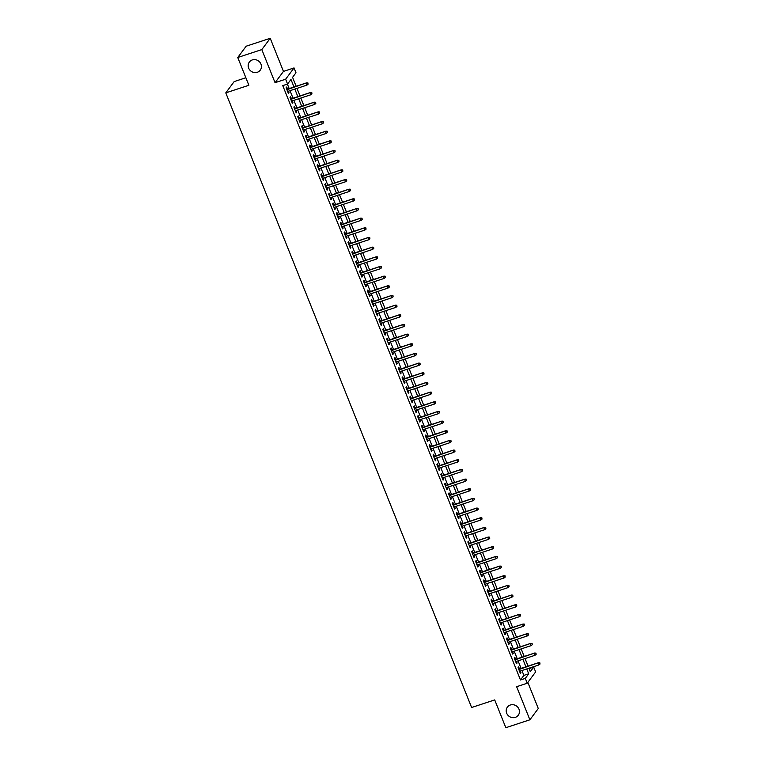 <?xml version="1.0" encoding="UTF-8"?>
<svg xmlns="http://www.w3.org/2000/svg" width="766" height="766" viewBox="0 0 766 766"><rect width="100%" height="100%" fill="white"/><g stroke="black" fill="none" stroke-linecap="round" stroke-linejoin="round"><path stroke-width="1.15" d="M510.357 704.998A6.798 6.339 36.7 0 1 518.276 715.243A6.798 6.339 36.7 0 1 507.638 714.898A6.798 6.339 36.7 0 1 510.357 704.998M252.34 59.92A6.798 6.339 36.7 0 1 260.258 70.166A6.798 6.339 36.7 0 1 249.62 69.811A6.798 6.339 36.7 0 1 252.34 59.92M529.067 668.622L533.701 667.1L535.635 671.926L527.228 683.215L525.294 678.389L528.703 673.812L526.749 668.938M245.857 77.739L234.185 81.579L225.779 92.868L471.617 707.506L494.712 699.913L505.828 727.7L529.88 719.801L538.287 708.512L527.841 682.391M225.779 92.868L248.873 85.275L237.757 57.488L246.173 46.199L270.226 38.3L261.819 49.589L275.051 82.69L285.641 79.214L294.048 67.925L295.982 72.751L292.574 77.328L296.145 86.271M275.051 82.69L283.468 71.401L270.226 38.3M283.468 71.401L294.048 67.925M237.757 57.488L261.819 49.589M519.482 668.948L518.639 666.841L518.075 667.607L520.392 673.41L520.957 672.644L520.325 671.054M515.614 659.287L514.771 657.18L514.206 657.946L516.523 663.739L517.088 662.983L516.456 661.384M511.745 649.616L510.912 647.519L510.338 648.275L512.655 654.078L513.23 653.312L512.588 651.722M507.887 639.955L507.044 637.858L506.479 638.614L508.796 644.417L509.361 643.651L508.729 642.061M504.018 630.294L503.176 628.187L502.611 628.953L504.928 634.746L505.493 633.989L504.861 632.4M500.15 620.623L499.308 618.526L498.743 619.292L501.06 625.085L501.634 624.319L500.993 622.729M496.291 610.962L495.449 608.865L494.874 609.621L497.201 615.424L497.766 614.658L497.134 613.068M492.423 601.3L491.58 599.194L491.016 599.96L493.333 605.762L493.898 604.996L493.266 603.407M488.555 591.63L487.712 589.533L487.147 590.299L489.464 596.092L490.039 595.335L489.397 593.736M484.687 581.968L483.853 579.872L483.279 580.628L485.606 586.43L486.171 585.664L485.529 584.075M480.828 572.307L479.985 570.201L479.42 570.967L481.737 576.769L482.302 576.003L481.67 574.414M476.959 562.637L476.117 560.54L475.552 561.306L477.869 567.099L478.444 566.342L477.802 564.743M473.091 552.975L472.258 550.878L471.684 551.635L474.01 557.437L474.575 556.671L473.934 555.082M469.232 543.314L468.39 541.208L467.825 541.974L470.142 547.776L470.707 547.01L470.075 545.421M465.364 533.653L464.522 531.547L463.957 532.313L466.274 538.105L466.839 537.349L466.207 535.75M461.496 523.982L460.663 521.885L460.088 522.642L462.405 528.444L462.98 527.678L462.338 526.089M457.637 514.321L456.795 512.224L456.23 512.981L458.547 518.783L459.112 518.017L458.48 516.428M453.769 504.66L452.926 502.553L452.361 503.319L454.678 509.112L455.243 508.356L454.611 506.766M449.901 494.989L449.058 492.892L448.493 493.658L450.81 499.451L451.385 498.685L450.743 497.096M446.042 485.328L445.199 483.231L444.625 483.988L446.951 489.79L447.516 489.024L446.875 487.435M442.174 475.667L441.331 473.56L440.766 474.326L443.083 480.129L443.648 479.363L443.016 477.773M438.305 465.996L437.463 463.899L436.898 464.665L439.215 470.458L439.789 469.702L439.148 468.103M434.437 456.335L433.604 454.238L433.029 454.994L435.356 460.797L435.921 460.031L435.28 458.441M430.578 446.674L429.736 444.567L429.171 445.333L431.488 451.136L432.053 450.37L431.421 448.78M426.71 437.003L425.867 434.906L425.302 435.672L427.62 441.465L428.194 440.709L427.552 439.11M422.842 427.342L422.009 425.245L421.434 426.001L423.751 431.804L424.326 431.038L423.684 429.448M418.983 417.681L418.14 415.574L417.575 416.34L419.892 422.143L420.457 421.377L419.825 419.787M415.115 408.019L414.272 405.913L413.707 406.679L416.024 412.472L416.589 411.715L415.957 410.116M411.246 398.349L410.413 396.252L409.839 397.008L412.156 402.811L412.73 402.045L412.089 400.455M407.388 388.688L406.545 386.581L405.97 387.347L408.297 393.15L408.862 392.384L408.23 390.794M403.519 379.026L402.677 376.92L402.112 377.686L404.429 383.479L404.994 382.722L404.362 381.133M399.651 369.356L398.808 367.259L398.243 368.025L400.561 373.818L401.135 373.052L400.494 371.462M395.783 359.694L394.95 357.598L394.375 358.354L396.702 364.156L397.267 363.39L396.625 361.801M391.924 350.033L391.081 347.927L390.516 348.693L392.834 354.495L393.398 353.729L392.767 352.14M388.056 340.363L387.213 338.266L386.648 339.032L388.965 344.824L389.54 344.068L388.898 342.469M384.187 330.701L383.354 328.604L382.78 329.361L385.106 335.163L385.671 334.397L385.03 332.808M380.329 321.04L379.486 318.934L378.921 319.7L381.238 325.502L381.803 324.736L381.171 323.147M376.46 311.369L375.618 309.272L375.053 310.038L377.37 315.831L377.935 315.075L377.303 313.476M372.592 301.708L371.759 299.611L371.184 300.368L373.502 306.17L374.076 305.404L373.435 303.815M368.733 292.047L367.891 289.941L367.326 290.707L369.643 296.509L370.208 295.743L369.576 294.154M364.865 282.376L364.022 280.279L363.457 281.045L365.775 286.838L366.34 286.082L365.708 284.483M360.997 272.715L360.154 270.618L359.589 271.375L361.906 277.177L362.481 276.411L361.839 274.822M357.138 263.054L356.295 260.947L355.721 261.713L358.048 267.516L358.612 266.75L357.981 265.16M353.27 253.393L352.427 251.286L351.862 252.052L354.179 257.845L354.744 257.089L354.112 255.499M349.401 243.722L348.559 241.625L347.994 242.391L350.311 248.184L350.885 247.418L350.244 245.829M345.533 234.061L344.7 231.964L344.125 232.72L346.452 238.523L347.017 237.757L346.376 236.167M341.674 224.4L340.832 222.293L340.267 223.059L342.584 228.852L343.149 228.096L342.517 226.506M337.806 214.729L336.963 212.632L336.398 213.398L338.716 219.191L339.29 218.434L338.649 216.835M333.938 205.068L333.105 202.971L332.53 203.727L334.857 209.53L335.422 208.764L334.78 207.174M330.079 195.407L329.236 193.3L328.671 194.066L330.989 199.869L331.554 199.103L330.922 197.513M326.211 185.736L325.368 183.639L324.803 184.405L327.12 190.198L327.685 189.441L327.053 187.842M322.342 176.075L321.509 173.978L320.935 174.734L323.252 180.537L323.827 179.771L323.185 178.181M318.484 166.414L317.641 164.307L317.076 165.073L319.393 170.875L319.958 170.109L319.326 168.52M314.615 156.743L313.773 154.646L313.208 155.412L315.525 161.205L316.09 160.448L315.458 158.849M310.747 147.082L309.904 144.985L309.34 145.741L311.657 151.544L312.231 150.778L311.59 149.188M306.888 137.42L306.046 135.314L305.471 136.08L307.798 141.882L308.363 141.116L307.721 139.527M303.02 127.759L302.177 125.653L301.613 126.419L303.93 132.212L304.495 131.455L303.863 129.866M299.152 118.088L298.309 115.992L297.744 116.758L300.061 122.55L300.636 121.784L299.994 120.195M295.283 108.427L294.45 106.33L293.876 107.087L296.203 112.889L296.768 112.123L296.126 110.534M291.425 98.766L290.582 96.66L290.017 97.426L292.334 103.219L292.899 102.462L292.267 100.873M293.991 86.989L290.984 79.463L287.576 84.04L282.759 85.62L520.478 679.969L523.887 675.392L521.943 670.518M521.1 668.412L518.075 660.857M517.232 658.75L514.216 651.196M513.373 649.089L510.348 641.525M509.505 639.418L506.479 631.864M505.637 629.757L502.611 622.203M501.778 620.096L498.752 612.532M497.91 610.425L494.884 602.871M494.041 600.764L491.016 593.21M490.173 591.103L487.157 583.539M486.314 581.432L483.289 573.878M482.446 571.771L479.42 564.216M478.578 562.11L475.562 554.546M474.719 552.449L471.693 544.885M470.851 542.778L467.825 535.223M466.982 533.117L463.966 525.562M463.124 523.456L460.098 515.891M459.255 513.785L456.23 506.23M455.387 504.124L452.361 496.569M451.519 494.463L448.503 486.898M447.66 484.792L444.634 477.237M443.792 475.131L440.766 467.576M439.923 465.469L436.907 457.905M436.065 455.799L433.039 448.244M432.196 446.138L429.171 438.583M428.328 436.476L425.312 428.912M424.469 426.815L421.444 419.251M420.601 417.144L417.575 409.59M416.733 407.483L413.717 399.929M412.874 397.822L409.848 390.258M409.006 388.151L405.98 380.597M405.137 378.49L402.112 370.935M401.269 368.829L398.253 361.265M397.41 359.158L394.385 351.604M393.542 349.497L390.516 341.942M389.674 339.836L386.658 332.272M385.815 330.165L382.789 322.61M381.947 320.504L378.921 312.949M378.078 310.843L375.062 303.279M374.22 301.182L371.194 293.617M370.351 291.511L367.326 283.956M366.483 281.85L363.457 274.295M362.624 272.189L359.599 264.624M358.756 262.518L355.73 254.963M354.888 252.857L351.862 245.302M351.02 243.195L348.003 235.631M347.161 233.525L344.135 225.97M343.292 223.864L340.267 216.309M339.424 214.202L336.408 206.638M335.565 204.532L332.54 196.977M331.697 194.87L328.671 187.316M327.829 185.209L324.813 177.645M323.97 175.538L320.944 167.984M320.102 165.877L317.076 158.323M316.234 156.216L313.208 148.661M312.365 146.555L309.349 138.991M308.507 136.884L305.481 129.33M304.638 127.223L301.613 119.668M300.77 117.562L297.754 109.998M296.911 107.891L293.885 100.336M293.043 98.23L290.017 90.675M289.175 88.569L287.394 84.107M287.556 89.095L286.714 86.998L286.149 87.764L288.466 93.557L289.041 92.801L288.399 91.202M527.228 683.215L516.638 686.7L529.88 719.801M520.478 679.969L525.294 678.389M287.576 84.04L285.641 79.214M528.913 668.23L530.292 671.677L533.701 667.1M296.988 88.377L300.013 95.942M300.856 98.048L303.882 105.603M304.724 107.709L307.75 115.264M308.593 117.37L311.609 124.935M312.451 127.041L315.477 134.596M316.32 136.702L319.345 144.257M320.188 146.363L323.204 153.928M324.047 156.034L327.072 163.589M327.915 165.695L330.941 173.25M331.783 175.357L334.799 182.921M335.642 185.027L338.668 192.582M339.51 194.688L342.536 202.243M343.379 204.35L346.404 211.904M347.247 214.011L350.263 221.575M351.106 223.682L354.131 231.236M354.974 233.343L358 240.897M358.842 243.004L361.858 250.568M362.701 252.675L365.727 260.229M366.569 262.336L369.595 269.891M370.438 271.997L373.454 279.561M374.296 281.668L377.322 289.222M378.165 291.329L381.19 298.884M382.033 300.99L385.049 308.554M385.892 310.661L388.917 318.216M389.76 320.322L392.786 327.877M393.628 329.983L396.654 337.538M397.497 339.644L400.513 347.209M401.355 349.315L404.381 356.87M405.224 358.976L408.249 366.531M409.092 368.637L412.108 376.202M412.951 378.308L415.976 385.863M416.819 387.969L419.845 395.524M420.687 397.631L423.703 405.195M424.546 407.301L427.572 414.856M428.414 416.963L431.44 424.517M432.283 426.624L435.308 434.188M436.141 436.294L439.167 443.849M440.01 445.956L443.035 453.51M443.878 455.617L446.904 463.181M447.746 465.278L450.762 472.842M451.605 474.949L454.631 482.503M455.473 484.61L458.499 492.165M459.341 494.271L462.358 501.835M463.2 503.942L466.226 511.497M467.069 513.603L470.094 521.158M470.937 523.264L473.953 530.828M474.796 532.935L477.821 540.49M478.664 542.596L481.69 550.151M482.532 552.257L485.558 559.822M486.4 561.928L489.417 569.483M490.259 571.589L493.285 579.144M494.127 581.25L497.153 588.815M497.996 590.912L501.012 598.476M501.854 600.582L504.88 608.137M505.723 610.243L508.748 617.798M509.591 619.905L512.607 627.469M513.45 629.575L516.476 637.13M517.318 639.237L520.344 646.791M521.186 648.898L524.203 656.462M525.045 658.568L528.071 666.123M525.907 666.832L522.891 659.277M522.048 657.171L519.022 649.606M518.18 647.509L515.154 639.945M514.312 637.839L511.295 630.284M510.453 628.177L507.427 620.623M506.585 618.516L503.559 610.952M502.716 608.846L499.7 601.291M498.858 599.184L495.832 591.63M494.989 589.523L491.963 581.959M491.121 579.852L488.105 572.298M487.262 570.191L484.236 562.637M483.394 560.53L480.368 552.966M479.526 550.859L476.5 543.305M475.657 541.198L472.641 533.643M471.799 531.537L468.773 523.973M467.93 521.876L464.905 514.312M464.062 512.205L461.046 504.65M460.203 502.544L457.178 494.989M456.335 492.883L453.309 485.318M452.467 483.212L449.45 475.657M448.608 473.551L445.582 465.996M444.74 463.89L441.714 456.325M440.871 454.219L437.846 446.664M437.003 444.558L433.987 437.003M433.144 434.897L430.119 427.332M429.276 425.226L426.25 417.671M425.408 415.565L422.392 408.01M421.549 405.903L418.523 398.339M417.681 396.233L414.655 388.678M413.812 386.571L410.796 379.017M409.954 376.91L406.928 369.356M406.085 367.249L403.06 359.685M402.217 357.578L399.201 350.024M398.358 347.917L395.333 340.363M394.49 338.256L391.464 330.692M390.622 328.585L387.596 321.031M386.753 318.924L383.737 311.369M382.895 309.263L379.869 301.699M379.026 299.592L376.001 292.038M375.158 289.931L372.142 282.376M371.299 280.27L368.274 272.706M367.431 270.599L364.405 263.044M363.563 260.938L360.547 253.383M359.704 251.277L356.678 243.722M355.836 241.616L352.81 234.051M351.967 231.945L348.951 224.39M348.109 222.284L345.083 214.729M344.24 212.622L341.215 205.058M340.372 202.952L337.346 195.397M336.504 193.291L333.488 185.736M332.645 183.629L329.619 176.065M328.777 173.959L325.751 166.404M324.908 164.297L321.892 156.743M321.05 154.636L318.024 147.072M317.181 144.966L314.156 137.411M313.313 135.304L310.297 127.75M309.454 125.643L306.429 118.088M305.586 115.982L302.56 108.418M301.718 106.311L298.692 98.757M297.85 96.65L294.833 89.095M523.887 675.392L528.703 673.812M288.265 93.05L289.041 92.801M292.133 102.711L292.899 102.462M295.992 112.382L296.768 112.123M299.86 122.043L300.636 121.784M303.729 131.704L304.495 131.455M307.587 141.375L308.363 141.116M311.456 151.036L312.231 150.778M315.324 160.697L316.09 160.448M319.183 170.358L319.958 170.109M323.051 180.029L323.827 179.771M326.919 189.69L327.685 189.441M330.788 199.351L331.554 199.103M334.646 209.022L335.422 208.764M338.515 218.683L339.29 218.434M342.383 228.345L343.149 228.096M346.242 238.015L347.017 237.757M350.11 247.677L350.885 247.418M353.978 257.338L354.744 257.089M357.837 267.008L358.612 266.75M361.705 276.67L362.481 276.411M365.574 286.331L366.34 286.082M369.432 295.992L370.208 295.743M373.301 305.663L374.076 305.404M377.169 315.324L377.935 315.075M381.037 324.985L381.803 324.736M384.896 334.656L385.671 334.397M388.764 344.317L389.54 344.068M392.632 353.978L393.398 353.729M396.491 363.649L397.267 363.39M400.359 373.31L401.135 373.052M404.228 382.971L404.994 382.722M408.087 392.642L408.862 392.384M411.955 402.303L412.73 402.045M415.823 411.964L416.589 411.715M419.691 421.626L420.457 421.377M423.55 431.296L424.326 431.038M427.418 440.957L428.194 440.709M431.287 450.619L432.053 450.37M435.145 460.289L435.921 460.031M439.014 469.951L439.789 469.702M442.882 479.612L443.648 479.363M446.741 489.283L447.516 489.024M450.609 498.944L451.385 498.685M454.477 508.605L455.243 508.356M458.336 518.276L459.112 518.017M462.204 527.937L462.98 527.678M466.073 537.598L466.839 537.349M469.941 547.269L470.707 547.01M473.8 556.93L474.575 556.671M477.668 566.591L478.444 566.342M481.536 576.252L482.302 576.003M485.395 585.923L486.171 585.664M489.263 595.584L490.039 595.335M493.132 605.245L493.898 604.996M496.99 614.916L497.766 614.658M500.859 624.577L501.634 624.319M504.727 634.238L505.493 633.989M508.586 643.909L509.361 643.651M512.454 653.57L513.23 653.312M516.322 663.232L517.088 662.983M520.191 672.902L520.957 672.644M307.683 83.245L308.076 84.212L307.913 82.939L306.189 83.389L306.888 85.131L287.623 91.46M286.934 89.718L306.601 82.843L286.781 89.354M307.913 82.939L306.601 82.843M306.888 85.131L308.076 84.212M311.551 92.906L311.934 93.873L311.781 92.6L310.058 93.059L310.747 94.793L291.492 101.122M290.793 99.379L310.46 92.504L290.649 99.015M311.781 92.6L310.46 92.504M310.747 94.793L311.934 93.873M315.42 102.577L315.803 103.544L315.64 102.271L313.916 102.721L314.615 104.463L295.36 110.783M294.661 109.05L314.328 102.175L294.517 108.676M315.64 102.271L314.328 102.175M314.615 104.463L315.803 103.544M319.278 112.238L319.671 113.205L319.508 111.932L317.785 112.382L318.484 114.124L299.219 120.454M298.529 118.711L318.196 111.836L298.386 118.347M319.508 111.932L318.196 111.836M318.484 114.124L319.671 113.205M323.147 121.899L323.53 122.866L323.376 121.593L321.653 122.053L322.342 123.786L303.087 130.115M302.398 128.372L322.055 121.497L302.244 128.008M323.376 121.593L322.055 121.497M322.342 123.786L323.53 122.866M327.015 131.57L327.398 132.537L327.235 131.264L325.512 131.714L326.211 133.456L306.955 139.776M306.256 138.043L325.923 131.168L306.113 137.669M327.235 131.264L325.923 131.168M326.211 133.456L327.398 132.537M330.874 141.231L331.266 142.198L331.103 140.925L329.38 141.375L330.079 143.118L310.824 149.447M310.125 147.704L329.792 140.829L309.981 147.34M331.103 140.925L329.792 140.829M330.079 143.118L331.266 142.198M334.742 150.892L335.125 151.859L334.972 150.586L333.248 151.036L333.938 152.779L314.682 159.108M313.993 157.365L333.65 150.49L313.84 157.001M334.972 150.586L333.65 150.49M333.938 152.779L335.125 151.859M338.61 160.563L338.993 161.521L338.831 160.257L337.107 160.707L337.806 162.44L318.551 168.769M317.852 167.036L337.519 160.151L317.708 166.662M338.831 160.257L337.519 160.151M337.806 162.44L338.993 161.521M342.469 170.224L342.862 171.191L342.699 169.918L340.975 170.368L341.674 172.111L322.419 178.44M321.72 176.697L341.387 169.822L321.576 176.333M342.699 169.918L341.387 169.822M341.674 172.111L342.862 171.191M346.337 179.886L346.73 180.853L346.567 179.579L344.844 180.029L345.543 181.772L326.278 188.101M325.588 186.358L345.255 179.483L325.435 185.994M346.567 179.579L345.255 179.483M345.543 181.772L346.73 180.853M350.206 189.547L350.589 190.514L350.435 189.25L348.712 189.7L349.401 191.433L330.146 197.762M329.447 196.019L349.114 189.145L329.303 195.656M350.435 189.25L349.114 189.145M349.401 191.433L350.589 190.514M354.074 199.217L354.457 200.185L354.294 198.911L352.571 199.361L353.27 201.104L334.014 207.423M333.315 205.69L352.982 198.815L333.172 205.326M354.294 198.911L352.982 198.815M353.27 201.104L354.457 200.185M357.933 208.879L358.325 209.846L358.162 208.572L356.439 209.022L357.138 210.765L337.873 217.094M337.184 215.351L356.851 208.476L337.03 214.987M358.162 208.572L356.851 208.476M357.138 210.765L358.325 209.846M361.801 218.54L362.184 219.507L362.031 218.233L360.307 218.693L360.997 220.426L341.741 226.755M341.042 225.013L360.709 218.138L340.899 224.649M362.031 218.233L360.709 218.138M360.997 220.426L362.184 219.507M365.669 228.211L366.052 229.178L365.889 227.904L364.166 228.354L364.865 230.097L345.61 236.416M344.911 234.683L364.578 227.808L344.767 234.31M365.889 227.904L364.578 227.808M364.865 230.097L366.052 229.178M369.528 237.872L369.921 238.839L369.758 237.565L368.034 238.015L368.733 239.758L349.478 246.087M348.779 244.344L368.446 237.47L348.635 243.981M369.758 237.565L368.446 237.47M368.733 239.758L369.921 238.839M373.396 247.533L373.779 248.5L373.626 247.226L371.903 247.686L372.592 249.419L353.337 255.748M352.647 254.006L372.305 247.131L352.494 253.642M373.626 247.226L372.305 247.131M372.592 249.419L373.779 248.5M377.265 257.204L377.648 258.171L377.485 256.897L375.761 257.347L376.46 259.09L357.205 265.409M356.506 263.676L376.173 256.801L356.362 263.303M377.485 256.897L376.173 256.801M376.46 259.09L377.648 258.171M381.123 266.865L381.516 267.832L381.353 266.558L379.63 267.008L380.329 268.751L361.073 275.08M360.374 273.338L380.041 266.463L360.231 272.974M381.353 266.558L380.041 266.463M380.329 268.751L381.516 267.832M384.992 276.526L385.375 277.493L385.221 276.22L383.498 276.679L384.187 278.412L364.932 284.741M364.243 282.999L383.91 276.124L364.089 282.635M385.221 276.22L383.91 276.124M384.187 278.412L385.375 277.493M388.86 286.197L389.243 287.154L389.09 285.89L387.357 286.34L388.056 288.073L368.8 294.403M368.101 292.669L387.768 285.785L367.958 292.296M389.09 285.89L387.768 285.785M388.056 288.073L389.243 287.154M392.719 295.858L393.111 296.825L392.948 295.552L391.225 296.002L391.924 297.744L372.669 304.073M371.97 302.331L391.637 295.456L371.826 301.967M392.948 295.552L391.637 295.456M391.924 297.744L393.111 296.825M396.587 305.519L396.98 306.486L396.817 305.213L395.093 305.663L395.792 307.405L376.527 313.734M375.838 311.992L395.505 305.117L375.685 311.628M396.817 305.213L395.505 305.117M395.792 307.405L396.98 306.486M400.455 315.18L400.838 316.147L400.685 314.883L398.962 315.333L399.651 317.067L380.396 323.396M379.697 321.663L399.364 314.778L379.553 321.289M400.685 314.883L399.364 314.778M399.651 317.067L400.838 316.147M404.324 324.851L404.707 325.818L404.544 324.545L402.82 324.995L403.519 326.737L384.264 333.057M383.565 331.324L403.232 324.449L383.421 330.96M404.544 324.545L403.232 324.449M403.519 326.737L404.707 325.818M408.182 334.512L408.575 335.479L408.412 334.206L406.689 334.656L407.388 336.398L388.123 342.728M387.433 340.985L407.1 334.11L387.28 340.621M408.412 334.206L407.1 334.11M407.388 336.398L408.575 335.479M412.051 344.173L412.434 345.14L412.28 343.867L410.557 344.327L411.246 346.06L391.991 352.389M391.302 350.646L410.959 343.771L391.148 350.282M412.28 343.867L410.959 343.771M411.246 346.06L412.434 345.14M415.919 353.844L416.302 354.811L416.139 353.538L414.416 353.988L415.115 355.73L395.859 362.05M395.16 360.317L414.827 353.442L395.017 359.943M416.139 353.538L414.827 353.442M415.115 355.73L416.302 354.811M419.778 363.505L420.17 364.472L420.007 363.199L418.284 363.649L418.983 365.392L399.728 371.721M399.029 369.978L418.696 363.103L398.885 369.614M420.007 363.199L418.696 363.103M418.983 365.392L420.17 364.472M423.646 373.166L424.029 374.134L423.876 372.86L422.152 373.32L422.842 375.053L403.586 381.382M402.897 379.639L422.554 372.764L402.744 379.275M423.876 372.86L422.554 372.764M422.842 375.053L424.029 374.134M427.514 382.837L427.897 383.804L427.734 382.531L426.011 382.981L426.71 384.724L407.455 391.043M406.756 389.31L426.423 382.435L406.612 388.937M427.734 382.531L426.423 382.435M426.71 384.724L427.897 383.804M431.373 392.498L431.765 393.465L431.603 392.192L429.879 392.642L430.578 394.385L411.323 400.714M410.624 398.971L430.291 392.096L410.48 398.607M431.603 392.192L430.291 392.096M430.578 394.385L431.765 393.465M435.241 402.16L435.624 403.127L435.471 401.853L433.748 402.313L434.437 404.046L415.182 410.375M414.492 408.632L434.159 401.757L414.339 408.268M435.471 401.853L434.159 401.757M434.437 404.046L435.624 403.127M439.11 411.83L439.493 412.788L439.339 411.524L437.616 411.974L438.305 413.707L419.05 420.036M418.351 418.303L438.018 411.419L418.207 417.93M439.339 411.524L438.018 411.419M438.305 413.707L439.493 412.788M442.978 421.491L443.361 422.459L443.198 421.185L441.475 421.635L442.174 423.378L422.918 429.707M422.219 427.964L441.886 421.089L422.076 427.6M443.198 421.185L441.886 421.089M442.174 423.378L443.361 422.459M446.837 431.153L447.229 432.12L447.066 430.846L445.343 431.296L446.042 433.039L426.777 439.368M426.088 437.625L445.755 430.751L425.934 437.262M447.066 430.846L445.755 430.751M446.042 433.039L447.229 432.12M450.705 440.814L451.088 441.781L450.935 440.517L449.211 440.967L449.901 442.7L430.645 449.029M429.946 447.296L449.613 440.412L429.803 446.923M450.935 440.517L449.613 440.412M449.901 442.7L451.088 441.781M454.573 450.485L454.956 451.452L454.793 450.178L453.07 450.628L453.769 452.371L434.514 458.7M433.815 456.957L453.482 450.082L433.671 456.593M454.793 450.178L453.482 450.082M453.769 452.371L454.956 451.452M458.432 460.146L458.824 461.113L458.662 459.839L456.938 460.289L457.637 462.032L438.382 468.361M437.683 466.618L457.35 459.744L437.539 466.255M458.662 459.839L457.35 459.744M457.637 462.032L458.824 461.113M462.3 469.807L462.683 470.774L462.53 469.51L460.806 469.96L461.496 471.693L442.241 478.022M441.551 476.28L461.209 469.405L441.398 475.916M462.53 469.51L461.209 469.405M461.496 471.693L462.683 470.774M466.168 479.478L466.551 480.445L466.389 479.171L464.665 479.621L465.364 481.364L446.109 487.683M445.41 485.95L465.077 479.076L445.266 485.577M466.389 479.171L465.077 479.076M465.364 481.364L466.551 480.445M470.027 489.139L470.42 490.106L470.257 488.832L468.533 489.283L469.232 491.025L449.977 497.354M449.278 495.612L468.945 488.737L449.135 495.248M470.257 488.832L468.945 488.737M469.232 491.025L470.42 490.106M473.895 498.8L474.278 499.767L474.125 498.494L472.402 498.953L473.091 500.686L453.836 507.015M453.146 505.273L472.814 498.398L452.993 504.909M474.125 498.494L472.814 498.398M473.091 500.686L474.278 499.767M477.764 508.471L478.147 509.438L477.984 508.164L476.26 508.614L476.959 510.357L457.704 516.677M457.005 514.943L476.672 508.069L456.862 514.57M477.984 508.164L476.672 508.069M476.959 510.357L478.147 509.438M481.623 518.132L482.015 519.099L481.852 517.826L480.129 518.276L480.828 520.018L461.572 526.347M460.873 524.605L480.541 517.73L460.73 524.241M481.852 517.826L480.541 517.73M480.828 520.018L482.015 519.099M485.491 527.793L485.883 528.76L485.721 527.487L483.997 527.946L484.696 529.679L465.431 536.008M464.742 534.266L484.409 527.391L464.589 533.902M485.721 527.487L484.409 527.391M484.696 529.679L485.883 528.76M489.359 537.464L489.742 538.421L489.589 537.158L487.865 537.608L488.555 539.35L469.299 545.67M468.601 543.937L488.268 537.052L468.457 543.563M489.589 537.158L488.268 537.052M488.555 539.35L489.742 538.421M493.227 547.125L493.61 548.092L493.448 546.819L491.724 547.269L492.423 549.011L473.168 555.34M472.469 553.598L492.136 546.723L472.325 553.234M493.448 546.819L492.136 546.723M492.423 549.011L493.61 548.092M497.086 556.786L497.479 557.753L497.316 556.48L495.592 556.93L496.291 558.673L477.026 565.002M476.337 563.259L496.004 556.384L476.184 562.895M497.316 556.48L496.004 556.384M496.291 558.673L497.479 557.753M500.954 566.447L501.337 567.415L501.184 566.151L499.461 566.601L500.15 568.334L480.895 574.663M480.196 572.93L499.863 566.045L480.052 572.556M501.184 566.151L499.863 566.045M500.15 568.334L501.337 567.415M504.823 576.118L505.206 577.085L505.043 575.812L503.319 576.262L504.018 578.004L484.763 584.334M484.064 582.591L503.731 575.716L483.921 582.227M505.043 575.812L503.731 575.716M504.018 578.004L505.206 577.085M508.681 585.779L509.074 586.746L508.911 585.473L507.188 585.923L507.887 587.666L488.631 593.995M487.932 592.252L507.599 585.377L487.789 591.888M508.911 585.473L507.599 585.377M507.887 587.666L509.074 586.746M512.55 595.441L512.933 596.408L512.78 595.144L511.056 595.594L511.745 597.327L492.49 603.656M491.801 601.913L511.458 595.038L491.648 601.549M512.78 595.144L511.458 595.038M511.745 597.327L512.933 596.408M516.418 605.111L516.801 606.078L516.638 604.805L514.915 605.255L515.614 606.998L496.358 613.317M495.659 611.584L515.327 604.709L495.516 611.211M516.638 604.805L515.327 604.709M515.614 606.998L516.801 606.078M520.277 614.772L520.669 615.74L520.507 614.466L518.783 614.916L519.482 616.659L500.227 622.988M499.528 621.245L519.195 614.37L499.384 620.881M520.507 614.466L519.195 614.37M519.482 616.659L520.669 615.74M524.145 624.434L524.528 625.401L524.375 624.127L522.651 624.587L523.341 626.32L504.085 632.649M503.396 630.906L523.063 624.031L503.243 630.542M524.375 624.127L523.063 624.031M523.341 626.32L524.528 625.401M528.013 634.104L528.396 635.071L528.243 633.798L526.52 634.248L527.209 635.991L507.954 642.31M507.255 640.577L526.922 633.702L507.111 640.204M528.243 633.798L526.922 633.702M527.209 635.991L528.396 635.071M531.872 643.766L532.265 644.733L532.102 643.459L530.378 643.909L531.077 645.652L511.822 651.981M511.123 650.238L530.79 643.363L510.979 649.874M532.102 643.459L530.79 643.363M531.077 645.652L532.265 644.733M535.74 653.427L536.133 654.394L535.97 653.12L534.247 653.58L534.946 655.313L515.681 661.642M514.991 659.899L534.658 653.025L514.838 659.536M535.97 653.12L534.658 653.025M534.946 655.313L536.133 654.394M539.609 663.097L539.992 664.055L539.838 662.791L538.115 663.241L538.804 664.984L519.549 671.303M518.85 669.57L538.517 662.686L518.706 669.197M539.838 662.791L538.517 662.686M538.804 664.984L539.992 664.055"/></g></svg>
